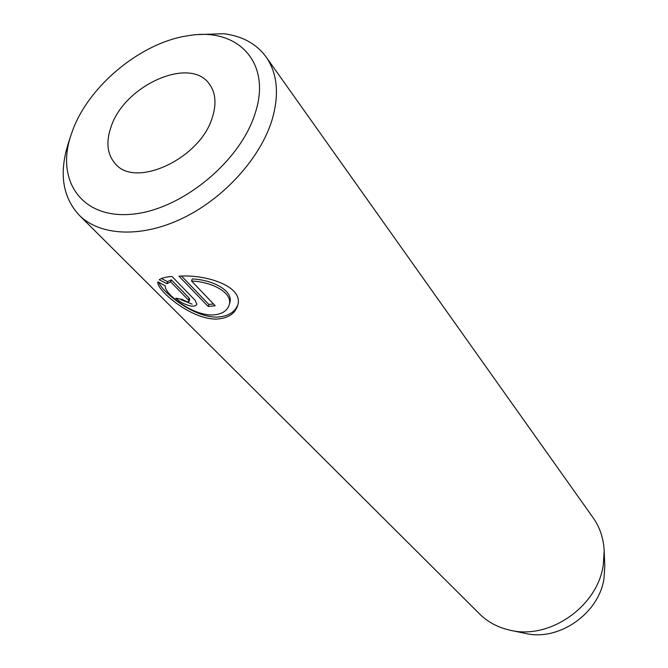 <?xml version="1.0" encoding="UTF-8"?>
<svg xmlns="http://www.w3.org/2000/svg" width="668" height="668" viewBox="0 0 668 668"><rect width="100%" height="100%" fill="white"/><g stroke="black" fill="none" stroke-linecap="round" stroke-linejoin="round"><path stroke-width="1" d="M187.341 301.936L182.055 299.398L175.784 298.17C180.135 302.27 185.362 304.934 191.465 306.136L194.638 306.019L196.551 304.9L196.835 304.332L195.198 300.366L171.993 276.477C165.614 276.961 161.364 278.063 159.226 279.767L166.85 283.675L170.716 281.913L188.526 300.124L189.102 301.41L187.341 301.936M212.8 314.979C192 315.714 163.501 292.976 165.388 285.979L157.898 281.838C155.444 288.943 190.605 319.805 216.774 319.087C227.855 318.269 234.752 313.943 237.449 306.103C244.889 286.898 207.03 274.156 178.957 276.16L208.174 306.47L215.188 305.752L191.549 281.011C212.8 281.846 233.566 293.319 229.066 305.284C226.995 311.146 221.576 314.377 212.8 314.979M237.716 305.084C234.677 312.365 227.897 316.365 217.392 317.083C193.553 318.043 161.932 291.59 158.775 282.339M255.134 113.335C272.076 62.567 237.791 27.137 188.877 35.596C142.092 41.917 89.378 84.903 72.728 130.177L70.875 135.454C55.761 180.544 81.605 218.695 131.178 214.278C180.552 210.545 240.246 161.998 255.134 113.335M188.877 35.596L195.231 34.661L223.722 33.717C242.234 36.014 256.362 43.762 266.114 56.98C277.521 73.497 279.466 94.597 271.951 120.273C260.178 158.316 223.889 198.396 182.623 218.261C141.34 238.159 99.975 236.029 79.191 215.163C62.658 197.194 58.951 173.513 68.078 144.113L70.875 135.454M111.13 126.636C105.794 141.833 107.114 154.116 115.08 163.476C134.919 189.077 200.483 158.667 212.382 117.284C216.674 103.607 215.614 92.46 209.201 83.834C189.871 55.987 124.54 85.329 111.13 126.636M79.191 215.163L479.515 613.892C487.916 622.184 498.219 627.653 510.419 630.3L525.465 633.431C558.899 641.497 599.179 613.366 604.014 578.313L604.79 566.305L604.189 550.95C603.596 538.475 599.906 527.411 593.117 517.758L266.114 56.98M510.419 630.3C549.722 639.827 597.568 606.41 603.262 565.078L604.189 550.95M229.066 305.284L229.683 303.255C234.218 291.306 213.451 279.775 192.217 278.948L191.549 281.011M213.526 304.015L208.808 304.449L208.174 306.47M208.808 304.449L181.604 276.143M192.108 304.132L180.861 299.648M189.102 301.41L189.745 299.389L189.178 298.103L171.392 279.867L170.716 281.913M171.392 279.867L167.518 281.637L166.85 283.675M167.518 281.637L161.38 278.514M189.178 298.103L188.526 300.124"/></g></svg>
